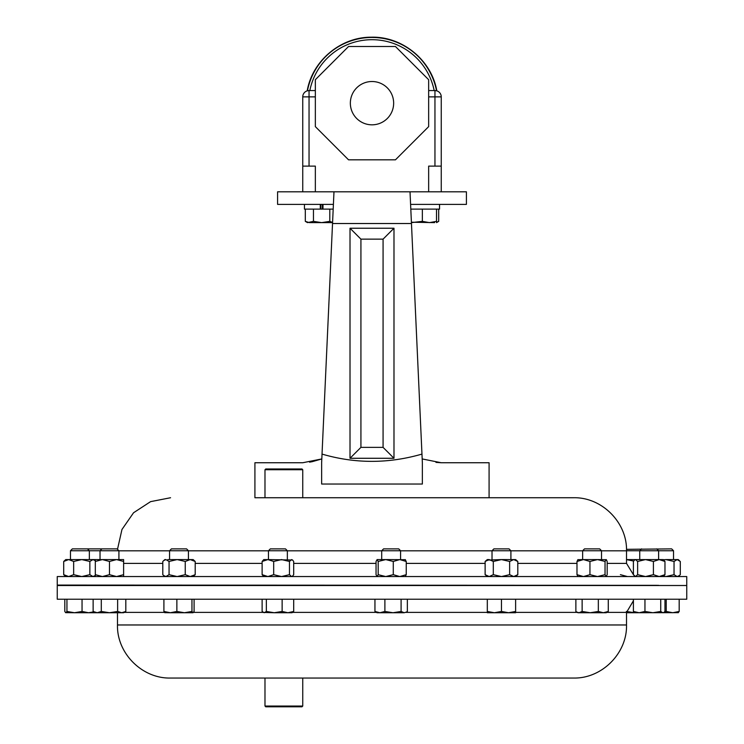 <?xml version="1.0" encoding="UTF-8"?>
<svg xmlns="http://www.w3.org/2000/svg" width="744" height="744" viewBox="0 0 744 744"><rect width="100%" height="100%" fill="white"/><g stroke="black" fill="none" stroke-linecap="round" stroke-linejoin="round"><path stroke-width="1.12" d="M441.248 191.803L441.248 96.869A6.296 6.296 0 0 0 434.952 90.573L436.626 90.805M307.346 90.805L309.048 90.573A6.296 6.296 0 0 0 302.752 96.869L302.752 166.117L315.344 166.117L315.344 191.803M307.449 90.787A65.732 65.732 0 0 1 436.551 90.787L435.398 90.591M428.656 126.629L428.656 79.701L395.464 46.509L348.536 46.509L315.344 79.701L315.344 126.629L348.536 159.821L395.464 159.821L428.656 126.629M350.35 103.165A21.65 21.65 0 0 0 372 124.825A21.65 21.65 0 0 0 393.65 103.165A21.65 21.65 0 0 0 372 81.515A21.65 21.65 0 0 0 350.35 103.165M441.248 166.117L434.952 166.117L434.952 90.573L428.656 90.573M302.752 191.803L302.752 166.117M410.084 193.198L410.018 191.803L333.982 191.803L333.405 204.386L277.577 204.386L277.577 191.803L466.423 191.803L466.423 204.386L410.595 204.386M439.555 204.386L439.555 209.12L410.809 209.12M410.018 191.803L422.36 462.74L421.969 454.091L422.183 458.936L441.229 462.74L489.087 462.74L489.087 497.736L302.752 497.736L302.752 469.734L264.985 469.734L264.985 497.736L254.913 497.736L254.913 462.74L302.771 462.74L321.817 458.936L322.031 454.091L321.641 462.74L322.031 454.091C355.148 463.782 388.452 463.782 421.969 454.091M321.641 484.037L422.36 484.037L321.641 484.037L321.641 462.74M601.524 550.82L626.522 550.82C627.248 522.455 601.803 497.011 573.438 497.736L254.913 497.736M277.8 497.736L264.985 497.736M264.985 469.734L265.738 468.98L301.999 468.98L302.752 469.734M686.749 585.082L686.749 576.554L57.251 576.554L57.251 585.082L658.626 585.333M333.405 204.386L332.54 223.274M411.469 223.525L332.531 223.525L322.031 454.091M332.531 223.525L333.982 191.803M393.985 228.231L393.985 458.276L350.015 458.276L350.015 228.231L393.985 228.231L383.076 239.14L360.924 239.14L360.924 447.377L383.076 447.377L383.076 239.14M309.578 462.163L312.089 461.699M312.192 461.68L321.817 458.936M435.965 462.387L441.229 462.74M422.36 209.12L422.36 221.359L411.423 222.623L411.46 223.274M422.36 462.74L422.36 484.037M393.985 458.276L383.076 447.377M350.015 458.276L360.924 447.377M350.015 228.231L360.924 239.14M428.656 191.803L428.656 166.117L434.952 166.117M315.344 90.573L309.048 90.573A6.296 6.296 0 0 0 302.752 96.869L309.048 96.869L309.048 166.117M439.509 209.12L439.509 204.386M434.617 222.623L411.404 222.224M438.7 209.12L438.7 221.359L436.514 222.623L436.514 221.359L429.437 222.623L422.36 221.359M436.514 209.12L436.514 221.359M438.7 221.359L436.514 222.335M333.191 209.12L304.445 209.12L304.445 204.386M320.292 209.12L320.292 204.386M322.989 209.12L322.989 204.386M305.3 209.12L305.3 221.359L309.383 222.623L332.577 222.623M305.3 221.359L307.486 222.623L313.466 221.359L321.641 222.623L329.806 221.359L332.577 222.484M329.806 209.12L329.806 221.359M313.466 209.12L313.466 221.359M322.403 204.386L322.403 209.12M320.878 204.386L320.878 209.12M302.752 706.047L301.999 706.8L265.738 706.8L264.985 706.047L302.752 706.047L302.752 678.044L271.421 678.044M89.708 585.509L57.251 585.509L57.251 599.227L686.749 599.227L686.749 585.509L89.708 585.509M268.463 550.746L270.342 548.867L285.473 548.867L287.351 550.746L268.463 550.746L268.463 559.581M101.9 548.867L100.031 550.746L118.91 550.746L117.031 548.867L72.345 548.867L70.466 550.746L70.466 559.581M626.504 549.332L671.655 548.867L673.534 550.746L626.522 550.746M582.636 550.746L584.514 548.867L599.645 548.867L601.524 550.746L582.636 550.746L582.636 559.581M589.946 574.666L597.497 576.554L605.039 574.666L605.039 561.469L597.497 559.581L583.463 559.581L589.946 561.469L589.946 574.666L583.463 576.554L576.981 574.666L578.051 576.554M169.558 550.746L171.427 548.867L186.567 548.867L188.437 550.746L169.558 550.746L169.558 559.581M100.031 559.581L100.031 550.746L70.466 550.746M381.7 550.746L383.579 548.867L398.71 548.867L400.588 550.746L381.7 550.746L381.7 559.581M377.115 559.581L378.185 561.469L385.727 559.581L377.115 559.581L376.046 561.469L376.046 574.666L377.115 576.554L378.185 574.666L385.727 576.554L393.278 574.666L393.278 561.469L385.727 559.581L405.415 559.683M492.026 550.746L493.895 548.867L509.036 548.867L510.905 550.746L492.026 550.746L492.026 559.581M510.905 550.746L510.905 559.581M264.985 706.047L264.985 678.044L170.562 678.044L573.438 678.044C601.803 678.779 627.248 653.325 626.522 624.969L626.522 612.377L633.404 600.817M504.823 678.044L302.752 678.044M487.311 612.731L508.543 612.731L501.465 611.466L494.388 612.731L487.311 611.466L487.311 612.731M515.62 612.731L508.543 612.731L515.62 611.466L515.62 612.731M487.311 599.227L487.311 611.466M515.62 599.227L515.62 611.466M501.465 599.227L501.465 611.466M626.522 612.731L634.53 612.731L626.364 611.466M121.728 612.731L123.616 612.731L125.81 611.466L121.728 612.731L117.636 611.466L109.47 612.731L121.728 612.731M101.296 599.227L101.296 611.466L109.47 612.731L97.213 612.731L93.13 611.466L93.13 599.227M93.818 611.866L88.527 612.731L82.045 611.466L74.493 612.731L97.213 612.731L101.296 611.466M125.81 599.227L125.81 611.466M117.636 599.227L117.636 611.466M664.969 599.227L664.969 611.466L663.834 612.442L662.858 612.731L660.737 611.466L652.851 612.731L644.955 611.466L639.18 612.731L633.404 611.466L635.032 612.731L678.361 612.656M678.119 612.731L679.188 611.466L672.706 612.731L666.224 611.466L664.476 611.959M666.224 599.227L666.224 611.466M679.188 599.227L679.188 611.466M376.994 612.731L392.99 612.731L384.89 611.466L379.914 612.731L374.948 611.466L376.994 612.731M404.215 612.731L406.466 612.052L404.215 612.731L392.99 612.731L401.09 611.466L404.215 612.731M407.349 599.227L407.349 611.466L406.466 612.052M374.948 599.227L374.948 611.466M401.09 599.227L401.09 611.466M384.89 599.227L384.89 611.466M66.941 599.227L66.941 611.466L74.493 612.731L65.639 612.656L64.812 611.466L64.812 599.227M66.941 611.466L65.881 612.731M94.06 612.731L94.553 612.284M82.045 599.227L82.045 611.466M193.031 612.731L191.961 611.466L184.41 612.731L193.031 612.731L194.091 611.466L194.091 599.227M176.867 599.227L176.867 611.466L184.41 612.731L170.385 612.731L163.903 611.466L164.963 612.731M164.722 612.656L170.385 612.731L176.867 611.466M191.961 599.227L191.961 611.466M163.903 599.227L163.903 611.466M576.758 612.052L577.93 612.731L603.3 612.731L598.334 611.466L590.234 612.731L582.134 611.466L578.999 612.731L576.758 612.052L575.875 611.466L575.875 599.227M606.23 612.731L603.3 612.731L608.276 611.466L606.23 612.731M582.134 599.227L582.134 611.466M608.276 599.227L608.276 611.466M598.334 599.227L598.334 611.466M644.955 599.227L644.955 611.466M633.404 599.227L633.404 611.466M660.737 599.227L660.737 611.466M84.807 612.731L88.527 612.731M263.255 612.442L274.248 612.731L266.352 611.466L264.241 612.731L262.121 611.466L262.121 599.227M287.919 612.731L292.057 612.731L293.694 611.466L287.919 612.731L274.248 612.731L282.134 611.466L287.919 612.731M293.694 599.227L293.694 611.466M282.134 599.227L282.134 611.466M266.352 599.227L266.352 611.466M485.125 561.469L489.208 559.581L487.311 559.581L485.125 561.469L485.125 574.666L489.208 576.554L493.3 574.666L501.465 576.554L509.64 574.666L509.64 561.469L501.465 559.581L487.125 560.102M489.208 559.581L493.3 561.469L501.465 559.581L515.62 559.581L517.805 561.469L517.805 574.666L513.723 576.554L509.64 574.666M489.208 576.554L487.125 576.033M493.3 561.469L493.3 574.666M509.64 561.469L513.723 559.581L517.805 561.469M626.522 559.581L645.522 559.581L653.409 561.469L653.409 574.666L645.522 576.554L637.627 574.666L635.516 576.554L633.404 574.666L633.404 561.469L634.53 560.009L635.516 559.581L637.627 561.469L637.627 574.666M620.384 574.666L627.452 576.554M626.522 559.618L633.665 561.06M95.316 576.554L95.316 559.581L123.616 559.581L123.616 576.554M95.316 574.666L102.393 576.554L109.47 574.666L116.548 576.554L123.616 574.666M95.316 561.469L102.393 559.581L109.47 561.469L109.47 574.666M109.47 561.469L116.548 559.581L123.616 561.469M678.24 576.554L680.295 574.666L680.295 561.469L677.17 559.581L665.936 559.581L674.036 561.469L674.036 574.666L665.936 576.554L663.536 576.377M675.32 559.581L678.24 559.581L679.412 560.585M663.536 559.758L665.936 559.581M679.412 575.549L677.17 576.554L674.036 574.666M677.17 559.581L674.036 561.469M378.185 561.469L378.185 574.666M393.278 574.666L399.761 576.554L406.243 574.666L405.173 576.554M393.278 561.469L399.761 559.581L406.243 561.469L406.243 574.666M406.243 561.469L405.173 559.581M65.76 576.554L63.705 574.666L63.705 561.469L65.76 559.581L95.316 559.581M63.705 561.469L68.68 559.581L73.656 561.469L81.756 559.581L89.857 561.469L92.981 559.581L91.131 559.581M63.705 574.666L68.68 576.554L73.656 574.666L81.756 576.554L89.857 574.666L92.981 576.554L95.316 575.465M73.656 561.469L73.656 574.666M89.857 561.469L89.857 574.666M92.981 559.581L95.316 560.669M169.046 574.666L169.046 561.469L165.921 559.581L164.843 559.581L162.797 561.469L162.797 574.666L163.68 575.549L165.921 576.554L169.046 574.666L177.146 576.554L185.247 574.666L190.222 576.554L195.198 574.666L193.152 576.554M169.046 561.469L177.146 559.581L167.772 559.581M185.247 574.666L185.247 561.469L177.146 559.581L193.152 559.581L195.198 561.469L195.198 574.666M165.921 559.581L163.68 560.585M185.247 561.469L190.222 559.581L195.198 561.469M589.946 561.469L597.497 559.581L606.351 559.683L607.178 561.469L607.178 574.666L606.23 576.554M577.8 559.683L583.463 559.581L576.981 561.469L576.981 574.666M578.051 559.581L576.981 561.469M605.039 574.666L606.109 576.554M605.039 561.469L606.109 559.581M653.409 574.666L659.193 576.554L664.969 574.666L664.969 561.469L659.193 559.581L645.522 559.581L637.627 561.469M653.409 561.469L659.193 559.581L663.332 559.581L664.969 561.469M664.969 574.666L663.332 576.554M94.469 576.2L95.316 575.996M94.469 559.934L95.316 560.13M262.121 574.666L267.905 576.554L273.68 574.666L273.68 561.469L267.905 559.581L263.757 559.581L262.121 561.469L262.121 574.666L263.757 576.554M262.121 561.469L267.905 559.581L292.559 560.009L293.694 561.469L293.694 574.666L292.559 576.116L291.574 576.554L289.463 574.666L281.567 576.554L273.68 574.666M273.68 561.469L281.567 559.581L289.463 561.469L289.463 574.666M289.463 561.469L291.574 559.581L292.559 560.009M309.82 90.573A63.435 63.435 0 0 1 434.18 90.573M428.656 96.869L441.248 96.869A6.296 6.296 0 0 0 434.952 90.573M309.048 90.573L309.048 96.869L315.344 96.869M381.7 550.82L287.351 550.82M268.463 550.82L188.437 550.82M169.558 550.82L118.91 550.82M262.121 563.403L195.198 563.403M162.797 563.403L123.616 563.403M582.636 550.82L510.905 550.82M492.026 550.82L400.588 550.82M626.522 550.82L626.522 563.403L607.178 563.403M576.981 563.403L517.805 563.403M485.125 563.403L406.243 563.403M376.046 563.403L293.694 563.403M124.229 612.377L164.415 612.377M193.58 612.377L263.153 612.377M170.562 678.044C142.197 678.779 116.752 653.334 117.478 624.969L626.522 624.969M292.662 612.377L376.38 612.377M405.908 612.377L487.311 612.377M515.62 612.377L577.316 612.377M606.844 612.377L626.522 612.377M307.188 90.861C312.322 60.803 340.603 37.061 371.089 37.2C402.206 36.168 431.594 60.162 436.812 90.861M117.496 549.332L121.96 529.486L133.548 512.765L150.586 501.642L170.562 497.736M626.522 563.403L633.683 575.112M100.031 585.454L89.354 585.509M70.466 585.509L57.251 585.082M638.064 585.509L639.738 585.491M656.747 548.867L658.626 550.746L658.626 559.581M601.524 550.746L601.524 559.581M673.534 550.746L673.534 559.581M117.478 624.969L117.478 612.731M95.316 612.731L93.13 611.466M663.332 612.731L663.834 612.442M515.62 576.554L517.805 574.666M487.311 576.554L485.125 574.666M118.91 550.746L118.91 559.581M400.588 550.746L400.588 559.581M94.06 559.581L95.223 560.585M94.06 576.554L95.223 575.549M87.476 548.867L89.354 550.746L89.354 559.581M164.843 576.554L163.68 575.549M188.437 550.746L188.437 559.581M635.032 559.581L634.53 560.009M635.032 576.554L634.53 576.116M641.616 548.867L639.738 550.746L639.738 559.581M292.057 576.554L292.559 576.116M287.351 550.746L287.351 559.581"/></g></svg>
